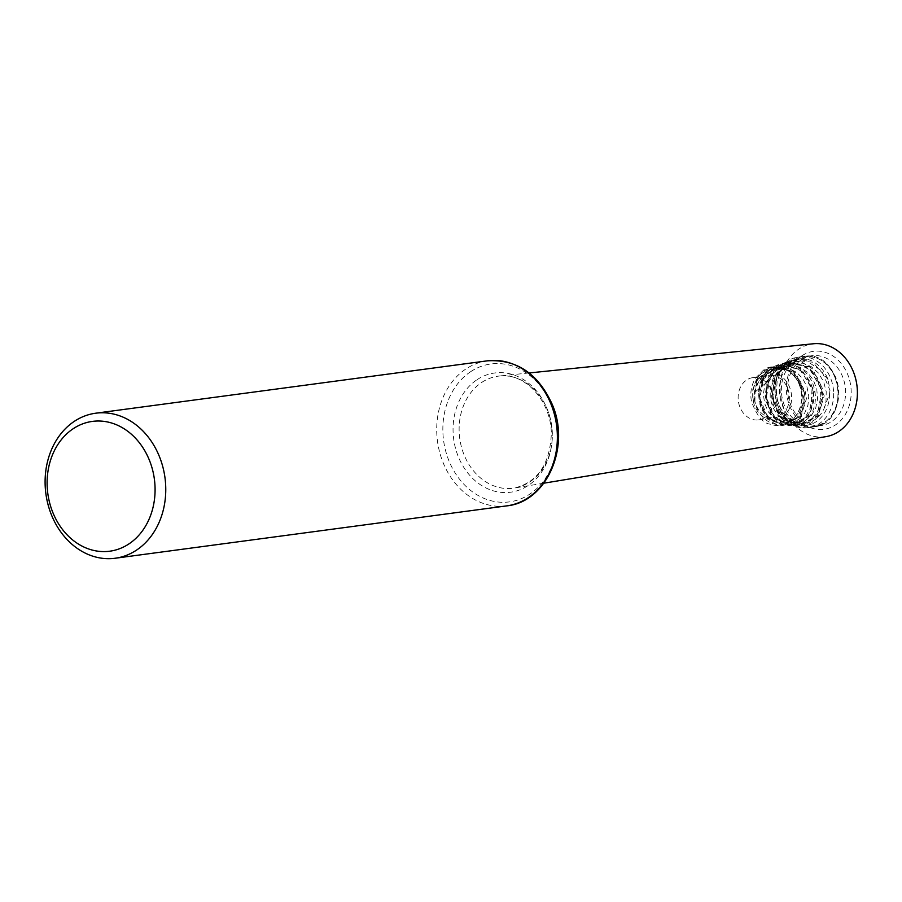 <?xml version="1.0" encoding="UTF-8"?>
<svg xmlns="http://www.w3.org/2000/svg" width="902" height="902" viewBox="0 0 902 902"><rect width="100%" height="100%" fill="white"/><g stroke="black" fill="none" stroke-linecap="round" stroke-linejoin="round"><path stroke-width="0.68" stroke-dasharray="4.51 3.38" d="M774.209 367.001L782.699 367.982L787.006 369.865L790.355 372.098L796.579 378.885L800.649 387.488L802.182 396.914L801.044 406.069L797.458 413.905L794.639 417.288L791.888 419.554L785.033 422.384L777.716 422.102L770.815 418.799L767.354 415.664A26.857 22.054 82.4 0 1 759.112 389.393A26.857 22.054 82.4 0 1 774.108 369.504A26.857 22.054 82.4 0 1 785.755 369.583C769.598 366.392 759.394 373.845 755.121 391.953L754.918 400.781L753.046 401.074L752.809 389.269L756.902 378.231L762.765 371.635L766.294 369.346L774.209 367.001L789.836 370.959L801.032 384.771L803.648 403.036L796.849 418.494L783.556 424.966L769.282 419.746L759.98 404.761L759.698 385.808L768.944 370.316L784.447 364.419L800.435 370.508L810.887 386.236L811.913 405.426L803.321 420.467L788.754 425.304L774.209 417.897L765.775 401.029L767.162 381.242L778.201 366.313L794.933 362.164L811.078 370.497L820.549 388.074L819.839 407.986L809.444 422.305L793.704 425.293L779.114 415.596L771.785 396.925L774.976 376.54L787.829 362.469L805.655 360.304L821.733 370.947L829.987 390.273L828.036 379.471C823.988 369.493 817.584 362.908 808.846 359.718L803.445 358.613L797.379 358.94L788.979 362.424L783.128 367.892L779.779 373.496L777.062 382.2L776.374 393.531L777.862 402.754L782.011 411.774L788.269 418.584L795.88 422.44L800.029 423.106L803.919 422.903L811.417 419.96L817.494 413.95L821.395 405.607L822.669 395.877L821.124 385.876L816.896 376.754L810.436 369.549L802.453 365.084L793.805 363.844L788.077 364.927L778.246 371.218L773.003 378.953L770.229 388.322L770.207 398.233L772.867 407.58L777.828 415.292L784.503 420.524L792.362 422.711L799.555 421.584L806.14 417.322L810.999 410.444L813.548 401.728L813.469 392.201L810.718 382.944L805.587 375.018L798.631 369.324L790.592 366.505L780.782 367.317L774.795 370.361L768.741 376.585L764.806 384.816L763.396 394.118L764.603 403.431L768.222 411.695L773.803 417.998L780.625 421.617L787.874 422.181L794.685 419.644L800.221 414.311L803.806 406.825L805.024 398.041L803.682 388.976L799.905 380.678L794.087 374.082L785.755 369.583M767.354 415.664L762.675 408.685L760.093 400.184L759.946 391.073L762.303 382.38L766.971 375.085L773.465 370.012L776.622 368.681L781.132 367.745L789.126 368.546L796.624 372.334L802.791 378.705L806.986 386.935L808.767 396.091L807.966 405.145L804.708 413.06L799.386 418.945L792.655 422.091L785.292 422.136L778.189 419.058L772.191 413.172L768.019 405.122L766.226 395.809L767.061 386.259L770.477 377.555L776.171 370.688L783.917 366.291L791.821 365.242L800.108 367.306L807.538 372.391L813.288 379.934L816.761 389.078L817.584 398.797L815.724 407.986L811.394 415.596L805.125 420.76L797.672 422.88L789.915 421.674L782.767 417.265L777.096 410.139L773.589 401.074L772.71 391.062L774.604 381.253L779.125 372.729L785.822 366.471L794.008 363.168L802.78 363.224L811.225 366.629L818.43 373.022L823.605 381.681L826.209 391.637L825.984 401.751L823.921 408.933A30.736 25.245 82.4 0 1 802.036 423.218A30.736 25.245 82.4 0 1 776.509 388.875M823.921 408.933L829.524 393.791L829.987 390.273M764.795 417.513A21.321 17.51 82.4 0 1 758.548 419.892A21.321 17.51 82.4 0 1 739.212 405.032A21.321 17.51 82.4 0 1 746.653 379.99A21.321 17.51 82.4 0 1 752.888 377.622A21.321 17.51 82.4 0 1 772.225 392.483A21.321 17.51 82.4 0 1 764.795 417.513M825.916 436.647A46.87 38.493 82.4 0 1 782.632 404.682A46.87 38.493 82.4 0 1 798.811 349.085A46.87 38.493 82.4 0 1 813.491 343.752M802.013 355.715A39.338 32.303 82.4 0 1 851.184 391.648A39.338 32.303 82.4 0 1 803.051 423.613A39.338 32.303 82.4 0 1 802.013 355.715M762.731 377.837A21.321 17.51 82.4 0 1 768.978 375.469A21.321 17.51 82.4 0 1 789.16 394.287A21.321 17.51 82.4 0 1 774.626 417.739A21.321 17.51 82.4 0 1 755.301 402.878A21.321 17.51 82.4 0 1 762.731 377.837M795.248 360.856A34.806 28.582 82.4 0 1 804.02 357.215A34.806 28.582 82.4 0 1 838.386 387.702A34.806 28.582 82.4 0 1 813.243 426.139A34.806 28.582 82.4 0 1 782.868 400.894A34.806 28.582 82.4 0 1 795.248 360.856M801.596 359.627A35.212 28.92 82.4 0 1 810.47 355.952A35.212 28.92 82.4 0 1 845.23 386.778A35.212 28.92 82.4 0 1 819.794 425.665A35.212 28.92 82.4 0 1 789.07 400.127A35.212 28.92 82.4 0 1 801.596 359.627M753.046 401.074L754.918 400.781M762.1 375.773A23.621 19.393 82.4 0 1 789.791 387.713A23.621 19.393 82.4 0 1 778.505 419.193A23.621 19.393 82.4 0 1 753.181 400.668A23.621 19.393 82.4 0 1 762.1 375.773M782.699 367.982A28.853 23.689 82.4 0 1 786.871 369.786A28.853 23.689 82.4 0 1 793.388 418.517A28.853 23.689 82.4 0 1 754.658 400.826M829.524 393.791A33.047 27.139 82.4 0 1 791.933 422.328A33.047 27.139 82.4 0 1 783.128 367.892M833.651 393.622A35.584 29.214 82.4 0 1 809.026 427.525A35.584 29.214 82.4 0 1 776.769 402.732A35.584 29.214 82.4 0 1 789.182 360.947A35.584 29.214 82.4 0 1 799.6 356.989A35.584 29.214 82.4 0 1 833.651 393.622M506.744 505.875A73.163 60.084 82.4 0 1 440.401 454.89A73.163 60.084 82.4 0 1 465.917 368.974A73.163 60.084 82.4 0 1 487.339 360.834M470.618 371.714A69.567 57.119 82.4 0 1 557.56 435.271A69.567 57.119 82.4 0 1 472.434 491.793A69.567 57.119 82.4 0 1 470.618 371.714M477.057 379.697A60.13 49.373 82.4 0 1 552.216 434.629A60.13 49.373 82.4 0 1 478.635 483.495A60.13 49.373 82.4 0 1 477.057 379.697M481.691 382.448A56.533 46.419 82.4 0 1 499.404 376.021A56.533 46.419 82.4 0 1 551.753 426.037A56.533 46.419 82.4 0 1 514.388 488.05A56.533 46.419 82.4 0 1 462.174 449.5A56.533 46.419 82.4 0 1 481.691 382.448M793.613 360.36A35.584 29.214 82.4 0 1 804.032 356.391A35.584 29.214 82.4 0 1 837.71 387.792A35.584 29.214 82.4 0 1 813.469 426.928A35.584 29.214 82.4 0 1 781.211 402.134A35.584 29.214 82.4 0 1 793.613 360.36M755.121 391.953L781.887 369.662M753.565 401.007L756.868 379.922L771.447 366.979L792.914 370.857L805.633 392.077L801.292 415.878L783.443 425.496L767.76 417.31L759.822 398.199L763.971 377.262L778.742 364.588L801.19 368.659L814.45 390.904L809.838 415.822L791.11 425.891L774.66 417.333L766.317 397.342L770.624 375.446L786.025 362.187L809.455 366.471L823.255 389.72L818.385 415.766L798.777 426.285L781.56 417.333L772.811 396.463L777.276 373.62L793.32 359.797L808.846 359.718M752.809 389.269L758.977 375.446L770.398 367.328L791.731 371.173L804.37 392.246L800.063 415.89L782.338 425.44L766.768 417.31L758.886 398.323L763.013 377.532L777.693 364.927L799.995 368.974L813.176 391.073L808.609 415.833L790.005 425.834L773.668 417.333L765.381 397.466L769.665 375.706L784.977 362.536L808.26 366.787L821.993 389.889L817.156 415.777L797.672 426.229L780.568 417.333L771.875 396.587L776.318 373.879L792.272 360.146L812.826 362.221L828.036 379.471M787.006 369.865L786.871 369.786C776.272 365.75 768.436 365.908 763.363 370.26L755.729 377.837C751.355 384.827 749.912 392.618 751.422 401.198C756.755 415.833 763.069 423.489 770.364 424.165C777.163 427.007 784.83 425.113 793.388 418.517L794.639 417.288M784.695 422.328L787.998 422.497M792.362 422.711L795.654 422.88M800.029 423.106L802.036 423.218M774.108 369.504L776.622 368.681M780.782 367.317L783.917 366.291M788.077 364.927L791.212 363.889M809.026 427.525C770.973 434.584 761.017 360.169 799.6 356.989L804.032 356.391C842.096 349.333 852.052 423.737 813.469 426.928L809.026 427.525M529.124 372.966L499.404 376.021C524.49 372.188 551.584 401.086 551.325 434.245C549.78 464.429 537.457 482.356 514.388 488.05L543.872 483.19M758.548 419.892L774.626 417.739M752.888 377.622L768.978 375.469M813.243 426.139L819.794 425.665M804.02 357.215L810.47 355.952M803.389 358.601L792.272 360.146C784.977 362.649 779.362 367.7 775.438 375.311L772.371 384.105C770.714 392.235 771.402 400.082 774.435 407.648L781.549 418.551C786.341 423.309 791.708 425.857 797.672 426.229L806.106 425.361L811.732 422.688L817.652 417.152L824.236 395.899L812.894 369.098L802.464 362.514L794.053 360.958L786.025 362.187L778.651 365.648L774.029 369.583L770.342 374.353L767.399 380.294L765.076 396.001L770.815 413.77L776.814 420.512L781.448 423.534L790.005 425.834L803.332 422.553L809.477 416.713C813.57 411.075 815.543 404.322 815.397 396.463C814.957 386.451 811.338 378.028 804.55 371.218L794.854 365.017C788.822 363.01 783.455 362.863 778.742 364.588L777.693 364.927C764.682 370.203 753.147 384.049 761.513 409.226L767.692 418.472C772.056 422.79 776.938 425.113 782.338 425.44L790.49 424.538L795.395 422.113L800.784 416.961L806.591 398.165L795.812 372.966L786.296 367.17L778.573 365.84L770.398 367.328L758.232 376.292"/><path stroke-width="1.35" d="M73.231 428.698A65.485 53.77 82.4 0 1 155.076 488.512A65.485 53.77 82.4 0 1 74.956 541.719A65.485 53.77 82.4 0 1 73.231 428.698M74.314 421.347A73.163 60.084 82.4 0 1 95.736 413.206A73.163 60.084 82.4 0 1 164.987 477.767A73.163 60.084 82.4 0 1 115.129 558.248A73.163 60.084 82.4 0 1 48.787 507.262A73.163 60.084 82.4 0 1 74.314 421.347M529.124 372.966L813.491 343.752A46.87 38.493 82.4 0 1 856.9 385.222A46.87 38.493 82.4 0 1 825.916 436.647L543.872 483.19M95.736 413.206L487.339 360.834A73.163 60.084 82.4 0 1 556.59 425.383A73.163 60.084 82.4 0 1 506.744 505.875L115.129 558.248M487.339 360.834C516.305 359.03 537.84 373.327 551.934 403.746C571.011 446.062 547.04 502.076 506.744 505.875"/></g></svg>
